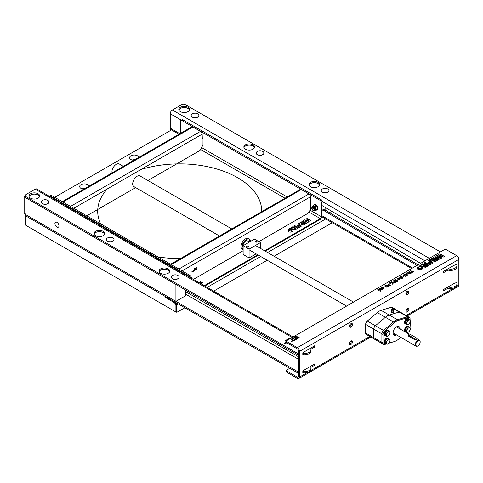 <?xml version="1.0" encoding="UTF-8"?>
<svg xmlns="http://www.w3.org/2000/svg" width="483" height="483" viewBox="0 0 483 483"><rect width="100%" height="100%" fill="white"/><g stroke="black" fill="none" stroke-linecap="round" stroke-linejoin="round"><path stroke-width="0.72" d="M88.848 186.293A4.601 2.657 0 0 0 87.52 184.651A4.601 2.657 0 0 0 82.508 184.077A4.601 2.657 0 0 0 79.671 186.529A4.601 2.657 0 0 0 81.017 188.406A4.601 2.657 0 0 0 83.855 189.173M84.863 188.593A4.601 2.657 0 0 0 82.116 188.877M138.808 157.446A4.601 2.657 0 0 0 137.48 155.81A4.601 2.657 0 0 0 132.463 155.236A4.601 2.657 0 0 0 129.625 157.687A4.601 2.657 0 0 0 130.971 159.565A4.601 2.657 0 0 0 133.809 160.332M134.817 159.752A4.601 2.657 0 0 0 132.076 160.036M176.072 311.897L175.915 305.105L174.562 302.756L165.077 297.28L165.077 296.345L25.774 215.919L25.774 225.307A2.3 1.328 180 0 1 25.104 224.372L25.104 214.983A2.3 1.328 0 0 0 25.774 215.919L25.774 214.669A2.3 1.328 0 0 1 25.104 213.727M165.077 297.28L165.886 296.816M54.73 197.33L172.395 129.396M175.915 311.988L25.774 225.307M309.011 185.176A5.367 3.097 180 0 1 312.724 182.834A5.367 3.097 180 0 1 318.062 183.612A5.367 3.097 180 0 1 319.523 185.176M310.472 186.74A5.367 3.097 180 0 1 308.903 184.548A5.367 3.097 180 0 1 312.211 181.686A5.367 3.097 180 0 1 318.062 182.357A5.367 3.097 180 0 1 319.631 184.548A5.367 3.097 180 0 1 316.317 187.41A5.367 3.097 180 0 1 310.472 186.74M243.969 147.623A5.367 3.097 180 0 1 247.682 145.28A5.367 3.097 180 0 1 253.02 146.059A5.367 3.097 180 0 1 254.481 147.623M245.43 149.187A5.367 3.097 180 0 1 243.861 146.995A5.367 3.097 180 0 1 247.169 144.133A5.367 3.097 180 0 1 253.02 144.803A5.367 3.097 180 0 1 254.589 146.995A5.367 3.097 180 0 1 251.275 149.857A5.367 3.097 180 0 1 245.43 149.187M178.927 110.07A5.367 3.097 180 0 1 182.64 107.727A5.367 3.097 180 0 1 187.978 108.506A5.367 3.097 180 0 1 189.439 110.07M180.388 111.633A5.367 3.097 180 0 1 178.819 109.442A5.367 3.097 180 0 1 182.127 106.58A5.367 3.097 180 0 1 187.978 107.256A5.367 3.097 180 0 1 189.547 109.442A5.367 3.097 180 0 1 186.233 112.31A5.367 3.097 180 0 1 180.388 111.633M447.983 268.789L448.061 268.838A6.321 3.653 0 0 0 457.009 265.511A6.321 3.653 0 0 0 456.737 264.455A8.145 4.703 0 0 0 453.754 265.553L452.046 266.441M448.061 268.838L448.061 270.088A6.321 3.653 0 0 0 457.009 266.767L457.009 265.511M440.424 251.909L185.128 104.515A2.3 1.328 180 0 0 181.88 104.515L172.395 109.991A3.067 1.769 120 0 0 170.227 113.747L170.227 128.14A3.067 1.769 120 0 0 170.861 129.547L178.994 134.244M446.926 287.548L446.654 287.735A3.067 1.769 -60 0 1 446.31 287.904M416.98 265.439L324.045 210.691L325.125 210.063L322.058 208.934M328.778 213.426L329.865 212.798L325.125 210.063M422.703 268.82L421.46 268.083M418.067 264.817L329.865 212.798M322.058 205.595L420.602 263.35M425.595 265.964L426.447 266.797M324.045 210.691L322.058 209.96M447.983 286.938L448.061 286.987A6.321 3.653 0 0 0 457.009 283.666A6.321 3.653 0 0 0 456.737 282.603A8.145 4.703 0 0 0 453.754 283.702L452.046 284.596M446.926 287.584L448.061 288.236L448.061 286.987M448.061 288.236A6.321 3.653 0 0 0 457.009 284.916L457.009 283.666M446.654 269.586L448.061 270.088M438.322 253.11L437.93 253.334M437.206 253.931L437.097 253.641L437.592 253.708M436.644 254.118L437.018 253.883M438.528 253.164L438.914 252.941M289.933 338.45L290.573 338.547L290.41 338.178L289.77 338.082L289.933 338.45M287.747 339.712L288.387 339.809L287.584 339.344L287.747 339.712M285.9 342.918L286.54 343.015L286.377 342.646L285.737 342.55L285.9 342.918M285.749 340.847L285.411 341.04L285.936 341.155L285.749 340.847M285.568 340.491L286.093 341.197M284.807 340.926L285.67 340.72M168.193 268.886A5.367 3.097 0 0 0 162.342 268.21A5.367 3.097 0 0 0 159.034 271.072A5.367 3.097 0 0 0 160.604 273.263A5.367 3.097 0 0 0 166.454 273.933A5.367 3.097 0 0 0 169.762 271.072A5.367 3.097 0 0 0 168.193 268.886M168.193 270.136A5.367 3.097 0 0 0 162.856 269.357A5.367 3.097 0 0 0 159.142 271.7A5.367 3.097 0 0 1 162.856 269.357A5.367 3.097 0 0 1 168.193 270.136A5.367 3.097 0 0 1 169.654 271.7A5.367 3.097 0 0 0 168.193 270.136M103.151 231.333A5.367 3.097 0 0 0 97.3 230.663A5.367 3.097 0 0 0 93.992 233.524A5.367 3.097 0 0 0 95.562 235.71A5.367 3.097 0 0 0 101.406 236.386A5.367 3.097 0 0 0 104.72 233.524A5.367 3.097 0 0 0 103.151 231.333M103.151 232.583A5.367 3.097 0 0 0 97.814 231.804A5.367 3.097 0 0 0 94.1 234.146A5.367 3.097 0 0 1 97.814 231.804A5.367 3.097 0 0 1 103.151 232.583A5.367 3.097 0 0 1 104.612 234.146A5.367 3.097 0 0 0 103.151 232.583M38.109 193.78A5.367 3.097 0 0 0 32.258 193.109A5.367 3.097 0 0 0 28.95 195.971A5.367 3.097 0 0 0 30.52 198.163A5.367 3.097 0 0 0 36.364 198.833A5.367 3.097 0 0 0 39.678 195.971A5.367 3.097 0 0 0 38.109 193.78M38.109 195.029A5.367 3.097 0 0 0 32.772 194.257A5.367 3.097 0 0 0 29.058 196.599A5.367 3.097 0 0 1 32.772 194.257A5.367 3.097 0 0 1 38.109 195.029A5.367 3.097 0 0 1 39.57 196.599A5.367 3.097 0 0 0 38.109 195.029M310.309 366.428L310.388 366.47A6.321 3.653 180 0 1 310.961 367.986L310.961 369.235A6.321 3.653 180 0 1 302.805 372.731L302.805 371.481A8.145 4.703 180 0 1 304.701 369.761L306.27 368.789M310.961 367.986A6.321 3.653 180 0 1 302.805 371.481M298.409 372.961A1.534 0.888 0 0 1 297.329 372.701L297.329 371.445L25.774 214.669M297.329 371.445A1.534 0.888 0 0 0 298.409 371.705M297.329 372.701L25.774 215.919A2.3 1.328 0 0 1 25.104 214.983L25.104 214.277M310.309 348.273L310.388 348.321A6.321 3.653 180 0 1 310.961 349.837A6.321 3.653 180 0 1 302.805 353.327L302.805 354.582A6.321 3.653 180 0 0 310.961 351.087L310.961 349.837M25.774 197.77A2.3 1.328 180 0 1 25.104 196.829L25.104 195.579A2.3 1.328 180 0 0 25.774 196.521L25.774 197.77L297.329 354.546A1.534 0.888 180 0 0 298.409 354.806M293.078 336.977L36.793 189.01A3.067 1.769 120 0 0 35.259 189.167L292.179 337.496M25.104 195.579A2.3 1.328 180 0 1 25.774 194.643L35.259 189.167M25.774 196.521L297.329 353.296L297.329 354.546M289.848 338.498L289.679 338.022L290.494 338.13L290.675 338.601L289.848 338.498M288.774 339.458L288.387 338.764L288.87 339.404M287.663 339.766L287.488 339.289L288.303 339.392L288.484 339.863L287.663 339.766M285.815 342.966L285.646 342.489L286.461 342.598L286.642 343.069L285.815 342.966M298.409 353.556A1.534 0.888 180 0 1 297.329 353.296M302.805 353.327A8.145 4.703 180 0 1 304.701 351.606L306.27 350.64M285.628 340.388L286.129 341.197L284.728 340.907L285.266 340.95L285.628 340.388M286.648 342.598L286.582 342.006M287.017 340.708L285.876 340.34L286.642 340.117L287.017 340.708M287.319 340.255L287.796 339.984L287.234 340.304L286.763 339.706L287.355 339.688L286.817 340.02L287.319 340.255M289.522 339.03L288.756 338.583L289.51 338.402L289.679 338.939M284.59 343.383L285.036 343.123L285.272 343.854L284.59 343.383M285.205 343.135L285.67 342.984L285.205 343.135M285.073 343.661L284.741 343.467M284.686 343.498L285.097 343.739L284.686 343.498M284.336 343.335L285.036 343.184L285.254 343.866M289.438 338.619L289.154 338.782L289.552 339.012L289.438 338.619M288.81 338.613L289.51 338.462L289.661 338.945M288.423 338.825L288.846 339.422M407.356 311.909A2.107 1.22 120 0 0 408.733 310.056A2.107 1.22 120 0 0 408.413 308.365A2.107 1.22 120 0 0 407.356 308.468A2.107 1.22 120 0 0 405.98 310.327A2.107 1.22 120 0 0 406.306 312.018A2.107 1.22 120 0 0 407.356 311.909M405.913 311.444A2.107 1.22 120 0 0 406.275 311.287A2.107 1.22 120 0 0 407.718 308.311M407.356 294.545A2.107 1.22 120 0 0 408.733 292.686A2.107 1.22 120 0 0 408.413 291.001A2.107 1.22 120 0 0 407.356 291.104A2.107 1.22 120 0 0 405.98 292.964A2.107 1.22 120 0 0 406.306 294.648A2.107 1.22 120 0 0 407.356 294.545M405.913 294.075A2.107 1.22 120 0 0 406.275 293.918A2.107 1.22 120 0 0 407.718 290.947M350.99 327.088A2.107 1.22 120 0 0 352.367 325.234A2.107 1.22 120 0 0 352.041 323.544A2.107 1.22 120 0 0 350.99 323.646A2.107 1.22 120 0 0 349.614 325.506A2.107 1.22 120 0 0 349.934 327.196A2.107 1.22 120 0 0 350.99 327.088M349.541 326.623A2.107 1.22 120 0 0 349.903 326.466A2.107 1.22 120 0 0 351.352 323.489M350.99 344.457A2.107 1.22 120 0 0 352.367 342.598A2.107 1.22 120 0 0 352.041 340.907A2.107 1.22 120 0 0 350.99 341.016A2.107 1.22 120 0 0 349.614 342.87A2.107 1.22 120 0 0 349.934 344.56A2.107 1.22 120 0 0 350.99 344.457M349.541 343.987A2.107 1.22 120 0 0 349.903 343.83A2.107 1.22 120 0 0 351.352 340.859M401.548 278.154L402.2 278.594M399.429 277.2L401.771 277.966M399.61 277.037L401.596 277.797L402.254 278.564L400.932 278.45L399.61 277.097M398.221 279.198L399.435 279.144L399.586 278.413M397.992 278.256L397.696 278.89M397.744 279.204L399.32 278.232M397.382 278.945L397.732 278.142L399.652 278.154L400.075 278.721M399.375 278.202L397.992 278.196L397.382 278.884L397.732 278.081L399.652 278.093L400.063 278.582L399.683 279.21L397.69 279.174L399.375 278.262M392.419 282.827L389.63 282.796L392.383 282.646L391.369 281.794L393.947 283.286L392.733 282.851L392.311 284.227L392.419 282.827L392.311 284.227M389.739 282.796L392.383 282.646M391.188 281.957L393.893 283.316M390.608 283.533L389.346 283.95L390.608 283.533M384.661 286.014L385.235 285.32L386.841 284.958L388.024 285.278L388.598 286.027M384.999 286.075L385.247 286.534L386.315 286.159M388.024 285.278L388.598 285.996L387.994 286.799L386.328 287.174L387.734 286.703L388.235 285.996M381.836 288.291L381.274 287.62L382.101 287.832L383.327 287.125L383.967 289.124L381.836 288.291M291.086 341.614L291.69 341.457L292.064 341.783L291.678 342.012L291.702 341.596L291.001 341.662L290.995 341.276L291.527 341.602M292.879 340.189L293.694 340.298L293.875 340.769L293.048 340.666L292.879 340.189L293.694 340.298M297.522 338.661L296.695 338.565L296.526 338.088L297.341 338.191L297.522 338.661M292.318 341.089L292.149 340.612L292.964 340.72L293.145 341.191L292.318 341.089L292.149 340.612L292.318 341.155M294.159 338.414L294.298 338.106L293.736 338.426L293.266 337.828L293.863 337.81L293.32 338.142L293.821 338.378L294.213 338.154M298.663 337.406L299.237 337.641L298.79 337.484L298.639 337.991L298.663 337.406L297.655 337.466L298.554 337.406M289.74 368.318L287.029 369.881A1.534 0.888 0 0 0 286.582 370.509L286.582 371.759A1.534 0.888 0 0 0 287.029 372.387L297.329 378.334A3.067 1.769 60 0 0 298.862 378.485L370.727 336.995M407.036 316.033L458.216 286.479A3.067 1.769 -120 0 0 458.85 285.079L458.85 259.419A3.067 1.769 -120 0 0 456.683 255.664L446.383 249.717A1.534 0.888 180 0 0 444.215 249.717L287.029 340.467A1.534 0.888 180 0 0 286.582 341.095A1.534 0.888 180 0 0 287.029 341.716L287.029 342.972A1.534 0.888 180 0 1 286.582 342.344L286.582 341.095M307.393 372.52L299.496 377.078A3.067 1.769 60 0 1 298.862 378.485M456.683 255.664L297.329 347.663A3.067 1.769 60 0 1 299.496 351.419L458.85 259.419M287.029 342.972L297.329 348.913A1.534 0.888 60 0 1 298.409 350.791L298.409 376.456A1.534 0.888 60 0 1 298.096 377.157A1.534 0.888 60 0 1 297.329 377.078L298.409 376.456M286.582 370.509A1.534 0.888 0 0 0 287.029 371.137L297.329 377.078M310.883 367.412L314.675 365.22L314.675 363.904L306.27 368.849M314.675 365.22L313.588 364.532M310.364 366.458L313.588 364.593M310.883 349.257L314.675 347.072L313.588 346.383M310.364 348.303L313.588 346.444M314.675 347.072L314.675 345.756L306.27 350.7M452.076 284.608L443.672 289.426L443.672 290.742L448.037 288.224M443.672 289.492L446.95 287.596M448.037 270.075L443.672 272.593L443.672 271.277L452.076 266.459M446.95 269.448L443.672 271.337M299.496 377.078L299.496 351.419M297.329 347.663L287.029 341.716M296.725 336.12L296.133 336.464M296.013 336.524L296.248 337.261L295.258 336.705L296.013 336.524L295.373 336.899M293.048 338.245L292.469 338.577M292.149 338.764L291.792 338.969M440.979 254.42L439.88 253.786L438.431 254.619L439.343 256.334L440.979 254.42M440.351 255.308L439.88 255.036L439.88 253.786M439.138 257.204L439.343 257.59L440.472 256.413M439.343 257.022L439.343 257.59L439.965 256.986L439.965 256.407M423.005 268.313L422.553 266.411L421.695 265.837L420.053 266.791L421.152 267.22L421.46 267.872L420.898 268.687L418.972 268.482L418.67 267.763L417.342 269.013L421.78 269.592L423.132 267.685L422.553 266.411M419.805 270.148L418.67 269.013L417.946 269.635M418.308 269.309L418.308 268.059M421.46 267.872L421.46 269.122L420.747 270.015M418.972 269.731L418.972 268.482M422.553 267.667L421.695 267.087L421.248 267.328M421.695 267.087L421.695 265.837M421.695 265.994L422.233 266.139M423.205 265.65L423.567 265.481M422.184 264.913L423.826 264.104L422.77 263.664L421.2 264.569L422.184 264.913M422.77 264.612L422.77 263.664M425.275 263.47L425.275 262.221L423.893 263.012L424.623 263.748L426.163 263.108L425.275 262.221M425.614 267.208L426.386 266.761L426.386 265.505L425.112 264.231L426.664 263.609L428.608 265.553L426.175 266.954L423.392 266.755L423.205 265.276L423.199 266.525M427.811 266.006L426.664 264.865L426.664 263.609M423.567 264.907L424.551 264.467L424.551 265.722L423.567 266.157L423.567 264.907L423.205 265.276M425.547 267.226L425.547 265.994L424.805 265.964L425.3 265.215L424.551 264.467M425.547 267.244L424.805 267.214L424.962 265.409M418.628 267.226L417.125 268.645M420.928 265.62L418.338 266.127L416.992 268.023L417.161 268.729L420.928 265.62M418.308 268.753L418.827 268.313M432.14 258.93L432.14 260.18L433.885 259.172L433.885 257.922L430.039 259.468L432.363 260.566L433.867 259.842L433.293 259.546L434.356 258.924L434.591 259.468L435.968 258.707L435.129 256.527L433.637 257.391L433.885 257.922M435.575 258.93L435.129 256.527M435.129 257.777L433.885 258.496M435.859 260.023L435.968 259.449M434.416 260.313L434.863 260.572M434.591 260.717L434.591 260.216M433.293 260.126L433.293 259.546M432.14 260.18L431.53 259.854L431.53 258.604M431.53 259.854L431.228 260.029M441.088 258.345L440.472 257.065L439.584 258.049L439.584 256.865M439.584 256.793L438.781 257.511L440.52 258.671L441.559 258.073L440.472 255.815L439.584 256.793M439.645 258.085L439.645 256.902M440.472 257.065L440.472 255.815M443.346 257.041L441.22 255.815L440.913 256.419M440.913 255.881L440.913 255.169L440.568 255.682L443.134 257.161L444.432 256.413L441.22 254.559L440.913 255.169M441.22 255.815L441.22 254.559M439.107 257.735L439.107 257.234M439.107 256.539L437.26 255.296L435.811 256.135L436.668 258.284L438.099 257.33L437.93 256.95L438.292 257.191L439.107 256.539M437.93 257.004L437.26 256.551L437.26 255.296M437.93 257.451L437.93 256.95M438.624 259.763L438.335 259.117L437.61 259.649L437.61 258.399L436.904 258.87L437.52 260.403L439.065 259.51L438.335 257.868L437.61 258.399M438.335 259.117L438.335 257.868M436.39 261.055L436.203 260.56L434.863 261.327L434.863 260.355M435.859 259.516L434.863 260.071L435.026 260.44L434.597 260.216L433.16 260.941L435.05 261.828L436.783 260.832L436.203 259.311L435.859 260.766M433.963 261.321L433.963 260.542M436.203 260.56L436.203 259.311M433.124 262.939L431.766 261.587L430.244 262.239L430.908 262.897L430.033 263.404L429.321 263.35L429.677 262.468L427.521 263.307L427.914 264.147L430.697 264.346L433.124 262.939M432.333 263.398L431.766 262.837L431.766 261.587M429.339 263.851L428.264 264.267L428.264 263.018M427.721 263.917L427.721 263.217M428.801 264.062L428.801 262.812M430.033 264.654L429.321 264.599L429.321 263.35M430.136 264.599L430.908 264.153L430.908 262.897M430.607 262.595L431.247 262.317L431.247 261.81M431.247 261.068L429.792 259.606L428.415 260.403L429.484 261.472L427.968 262.414L431.247 261.068M430.377 261.442L429.792 260.862L429.792 259.606M429.278 262.969L429.278 262.625M428.801 263.338L429.224 263.169M429.792 260.862L429.206 261.2M429.278 262.843L428.801 263.12M429.321 264.599L429.447 264.068M431.766 262.837L430.908 263.211M434.863 261.327L435.026 261.689L433.963 261.798M437.61 259.649L436.904 260.126M436.982 259.341L438.099 258.586M437.26 256.551L436.215 257.149M423.567 266.157L422.969 266.441M426.664 264.865L425.595 265.282M424.551 264.925L425.028 264.823M439.88 255.036L438.938 255.579M429.484 261.816L429.484 261.472M426.386 265.505L425.547 265.994M406.758 274.398L406.728 275.98L405.056 276.361L406.469 275.823L406.535 274.537L404.211 274.61L403.975 275.66L405.104 275.316L404.011 275.944L403.963 274.441L405.569 274.078L406.758 274.398M402.14 277.351L400.371 276.596L400.926 276.65L401.337 275.998L403.305 275.998L403.287 277.127L402.14 277.351M394.647 280.629L394.689 279.802L396.036 279.675L394.949 279.953L394.883 280.496L397.418 280.659L397.382 281.378L396.259 281.523L397.195 280.804L394.647 280.629M393.253 280.701L396.066 282.06L394.937 282.67L393.784 282.579L393.645 281.903L394.448 281.39L393.253 280.701M380.278 289.685L379.813 288.387L382.035 288.671L382.53 289.951L380.278 289.685M298.246 338.245L297.105 337.871L297.866 337.647L298.246 338.245M296.351 336.621L296.182 336.144L296.997 336.253L297.178 336.723L296.351 336.621M293.09 338.263L293.41 338.897L292.511 338.601L293.09 338.263M291.714 341.258L292.173 341.107L291.714 341.258M293.718 339.99L294.165 339.73L294.407 340.461L293.718 339.99M295.759 339.537L296.296 339.344L295.711 339.676L295.24 338.831L295.759 339.537M296.785 339.09L295.644 338.716L296.405 338.492L296.785 339.09M294.896 339.362L295.216 339.996L294.31 339.7L294.896 339.362M291.804 338.704L293.012 339.102L292.287 339.247L291.804 338.704M294.165 337.889L293.996 337.412L294.811 337.514L294.992 337.985L294.165 337.889M295.415 337.599L295.952 337.4L295.367 337.738L294.896 336.886L295.415 337.599M378.292 290.826L377.827 289.534L380.049 289.818L380.544 291.098L378.292 290.826M386.328 287.174L387.734 286.642L387.807 285.35L385.476 285.423L385.247 286.473L386.37 286.129L385.277 286.763L385.235 285.26L386.841 284.892L388.024 285.212M387.795 283.853L390.113 285.193L390.94 285.024L389.582 285.803L389.316 285.652L389.878 285.326L387.795 283.853M407.7 274.139L405.931 273.384L406.487 273.438L406.897 272.786L408.866 272.786L408.841 273.921L407.7 274.139M291.78 339.205L291.865 339.579L291.134 339.579L291.78 339.205M410.538 270.728L413.84 271.802L411.202 271.138L412.343 272.666L409.693 272.026L410.828 273.541L408.944 271.645L411.727 272.315L410.538 270.728M425.595 264.72L425.595 264.032M426.646 264.871L426.646 263.615M394.647 280.689L394.689 279.862L396.036 279.735M396.271 281.523L397.195 280.865M394.949 280.013L394.883 280.563L397.418 280.726L397.382 281.438M378.086 289.752L377.978 290.325L378.527 290.76L380.272 291.014L380.495 290.657M377.507 290.017L377.827 289.595L380.049 289.878L380.544 291.164M378.527 290.694L380.272 290.953L379.819 289.951L378.086 289.691L377.978 290.265L378.527 290.694M410.568 270.77L413.768 271.838M408.986 271.694L411.667 272.303M409.777 272.104L411.027 273.426M411.262 271.223L412.313 272.684M380.513 289.552L382.258 289.806L381.805 288.804L380.073 288.544L379.964 289.118L380.513 289.552M383.49 288.629L383.134 287.536L382.367 287.983L383.49 288.629M394.255 281.867L394.019 282.507L395.517 282.072M393.307 280.732L396.012 282.09M393.784 282.64L393.645 281.963L394.394 281.42M394.019 282.44L395.571 282.042L394.708 281.547L394.019 282.44M407.121 272.992L407.103 273.855L408.612 273.849L408.63 272.98M405.986 273.414L406.487 273.505L406.897 272.853L408.866 272.847L409.258 273.372M399.743 278.703L399.586 278.347L398.155 279.174L399.743 278.703M297.347 337.786L297.745 338.022L297.347 337.786M297.842 338.076L298.15 338.251L297.842 338.076M297.727 338.323L297.226 338.088M297.105 337.937L297.866 337.714L298.246 338.305M401.56 276.137L401.542 277.007L403.051 276.994L403.07 276.131L401.56 276.137M407.121 272.925L407.103 273.795L408.612 273.789L408.63 272.919L407.121 272.925M403.396 275.201L403.963 274.507L405.569 274.145L406.758 274.459L407.326 275.213M403.728 275.262L403.975 275.721L405.05 275.346M405.062 276.361L406.469 275.89L406.964 275.177M292.372 339.259L292.825 339.157L292.372 339.259M292.287 339.308L291.768 339.096L292.058 338.613L292.958 339.132M387.614 284.022L390.113 285.254L390.886 285.055M389.37 285.682L389.823 285.356M401.56 276.198L401.542 277.067L403.051 277.061L403.07 276.191M400.425 276.626L400.926 276.711L401.337 276.059L403.305 276.059L403.697 276.578M294.25 337.834L294.89 337.931L294.727 337.563L294.087 337.466L294.25 337.834M380.073 288.605L379.964 289.184L380.513 289.613L382.258 289.866L382.476 289.51M379.493 288.87L379.813 288.448L382.035 288.731L382.53 290.017M176.73 312.145L176.73 304.948A2.3 1.328 60 0 0 175.1 302.135L166.158 296.973L166.158 297.908L175.1 303.07A1.147 0.664 60 0 1 175.915 304.477L175.915 311.68L176.808 312.32L184.856 307.768M213.673 291.128L267.184 260.234M274.084 256.256L332.201 222.699M166.158 296.973A1.534 0.888 180 0 1 166.158 295.717M201.858 282.356L202.383 282.718L201.471 282.579L202.407 282.706M322.058 216.13L322.058 201.163L321.72 202.516L321.72 216.601A1.147 0.664 180 0 0 322.058 216.13L320.126 219.469A1.147 0.664 -120 0 0 320.362 218.944A1.914 1.105 120 0 0 321.72 216.601L321.449 216.752A1.534 0.888 -60 0 1 320.362 218.63L308.945 212.043M189.469 277.157L189.469 276.499L191.093 278.093M322.058 201.163L321.72 200.143A1.914 1.105 60 0 0 321.177 199.702L182.96 119.905L181.88 120.527L320.09 200.324L321.177 199.702M310.032 210.165L321.449 216.752L321.449 202.673A1.914 1.105 -120 0 0 320.09 200.324M202.178 146.204L202.136 138.355M310.587 208.795L310.539 200.946M181.88 120.527A1.914 1.105 -120 0 0 180.92 120.436A1.914 1.105 -120 0 0 180.521 121.311L180.521 133.362M180.92 120.436L182.417 119.718A1.914 1.105 60 0 1 182.96 119.905M49.864 196.098L50.836 195.537A1.914 1.105 60 0 1 51.796 195.633L190.006 275.431A1.914 1.105 60 0 1 191.365 277.779L191.365 278.25M51.796 195.633L50.709 196.255L188.925 276.059L190.006 275.431M50.709 196.255A1.914 1.105 -120 0 0 50.166 196.074L50.166 196.732M189.469 276.499A1.914 1.105 -120 0 0 188.925 276.059M264.913 250.961L320.362 218.63L264.642 250.804M204.231 285.682L257.747 254.789M200.475 281.722L200.97 281.782M198.247 151.511L189.952 156.232L198.247 151.511M122.362 195.319L114.073 200.047L122.362 195.319M160.253 173.385L152.012 178.136L160.253 173.385M306.651 214.096L298.355 218.823L306.651 214.096M230.765 257.904L222.476 262.631L230.765 257.904M268.657 235.97L260.415 240.727L268.657 235.97M199.304 282.7L199.757 282.833L199.304 282.7M200.034 282.374L199.582 282.235L200.034 282.374M298.289 225.833L296.773 226.406L297.099 227.119L299.418 227.288L301.44 226.116L300.311 224.987L298.289 225.833M299.877 224.553L298.663 223.339L297.516 224.003L298.403 224.891L297.142 225.676L299.877 224.553M302.056 223.532L301.579 223.285L302.467 222.772L302.666 223.218L303.813 222.585L303.113 220.767L301.869 221.492L302.074 221.932L298.868 223.218L300.806 224.136L302.056 223.532M302.889 223.726L303.028 224.034L301.47 224.45L303.046 225.187L304.489 224.354L304.006 223.092L302.889 223.726M307.985 219.01L307.067 218.485L305.866 219.179L306.62 220.61L307.985 219.01M306.826 220.991L306.156 221.594L307.605 222.554L308.468 222.059L307.562 220.176L306.826 220.991M305.588 221.443L305.449 221.123L306.427 220.785L304.888 219.747L303.68 220.441L304.399 222.234L305.467 221.166M304.592 222.723L305.105 224.003L306.391 223.255L305.787 221.884L304.592 222.723M201.52 283.062L201.23 282.7L201.852 282.869L201.52 283.062M307.647 220.067L309.778 221.299L310.865 220.677L308.19 219.131L307.647 220.067M288.242 230.808L291.279 228.344C289.317 228.145 288.273 229.008 288.14 230.94L288.242 230.808M295.638 226.255L294.896 225.513L293.749 226.177L294.358 226.787L295.638 226.255L294.896 225.543L293.767 226.195M292.813 226.72L291.503 227.475L292.324 227.759L293.694 227.082L292.813 226.72M295.167 227.022L292.976 227.988L293.332 229.292L295.65 229.461L297.673 228.29L296.061 226.672L295.167 227.022M291.871 228.55L290.549 229.322L291.466 229.679C291.756 230.928 291.152 231.279 289.643 230.729L289.395 230.131L288.454 231.417C290.174 233.398 294.684 230.796 292.632 229.008L291.871 228.55M200.789 282.953L201.393 283.304L200.789 282.953M200.373 281.951L200.505 282.398L199.92 282.06L200.373 281.951M200.638 283.569L200.348 283.213L200.97 283.382L200.638 283.569M299.858 224.559L298.663 223.369L297.534 224.021M298.385 224.903L297.142 225.706M308.456 222.065L307.562 220.206L306.826 221.027M306.844 221.063L306.156 221.625M293.115 230.083L291.913 228.556L290.549 229.353M291.466 229.715C291.756 230.959 291.152 231.309 289.643 230.765L289.395 230.168L288.285 231.206M298.862 226.533L299.593 226.11L299.104 225.621L298.379 226.044L298.271 226.485L298.862 226.533M301.422 226.129L300.311 225.018L296.773 226.436M306.409 220.797L304.888 219.777L303.692 220.465M306.385 223.261L305.787 221.914L304.592 222.754M295.825 228.284L295.336 227.801L294.509 228.664L295.825 228.284M297.655 228.302L296.061 226.708L292.976 228.018M293.157 228.085L293 228.604M304.483 224.36L304.006 223.122L302.889 223.756M303.01 224.021L301.47 224.48M302.026 223.544L301.609 223.297M303.801 222.591L303.113 220.803L301.875 221.516M302.062 221.939L298.899 223.237M293.658 227.101L292.813 226.75L291.533 227.487M310.835 220.689L308.19 219.161L307.647 220.097M307.973 219.034L307.067 218.515L305.878 219.204M291.237 228.368L289.118 228.803L288.001 230.367M196.11 269.013L196.273 269.442L196.104 269.707L195.917 269.333M194.8 268.675L195.066 268.276L194.842 268.681M196.635 267.353L196.635 268.047L196.635 267.353M192.476 271.784L192.385 271.241L192.476 271.784M196.388 267.667L196.062 268.379L196.388 267.667M195.204 268.476L195.422 268.089L195.204 268.476M193.079 270.824L193.079 271.518L193.079 270.824M194.154 270.371L193.828 271.09L194.154 270.371M194.999 270.329L194.643 270.601L194.945 269.743L194.999 270.329M195.724 269.297L195.724 269.991L195.724 269.297M194.534 269.176L194.444 268.633L194.534 269.176M196.78 268.705L196.412 269.58L196.78 268.705M243.124 249.717A6.321 3.653 -60 0 1 241.277 244.984A6.321 3.653 -60 0 1 245.563 238.819A6.321 3.653 -60 0 1 249.403 239.115M194.13 268.82L194.015 269.544L194.13 268.82M195.995 269.665L196.164 269.043L195.995 269.665M195.114 270.172L195.283 269.55L195.114 270.172M194.498 270.395L194.287 270.788L194.498 270.395M193.52 270.571L193.52 271.265L193.52 270.571M195.85 268.198L195.639 268.59L195.85 268.198M192.035 272.038L191.944 271.494L192.035 272.038M310.744 208.155L310.539 209.284L308.371 213.039L258.846 241.633M243.124 250.707L193.393 279.422M310.714 201.049L310.539 196.768L182.151 270.891M179.428 269.321A2.3 1.328 -120 0 0 178.964 268.977L308.915 193.949A2.3 1.328 60 0 1 310.539 196.768M171.374 264.672L178.964 269.055M308.915 193.949L301.326 189.571L171.374 264.593A2.3 1.328 -120 0 0 170.91 264.406M170.638 264.243L300.178 189.457A2.3 1.328 60 0 1 301.326 189.571M193.52 271.198L193.52 270.637L193.52 271.198M62.971 202.087L70.56 206.392L200.511 131.364L192.922 126.981L62.971 202.009A2.3 1.328 -120 0 0 62.506 201.816M70.56 206.464L70.56 206.392A2.3 1.328 -120 0 1 71.025 206.736M62.229 201.659L191.769 126.866A2.3 1.328 60 0 1 192.922 126.981M200.511 131.364A2.3 1.328 60 0 1 202.136 134.177L202.311 138.458M141 176.53A6.321 3.653 120 0 0 137.16 176.229A6.321 3.653 120 0 0 132.849 182.508A6.321 3.653 120 0 0 134.866 187.15M202.341 145.57L202.136 146.699L199.968 150.454L147.901 180.515M135.638 187.597L86.753 215.816M313.044 207.895A1.268 0.731 60 0 1 313.944 209.447A1.268 0.731 60 0 1 313.044 209.966A1.268 0.731 60 0 1 312.151 208.415A1.268 0.731 60 0 1 313.044 207.895M313.292 207.316A1.805 1.044 -120 0 0 312.386 207.225A1.805 1.044 -120 0 0 312.109 208.674A1.805 1.044 -120 0 0 313.292 210.268A1.805 1.044 -120 0 0 314.192 210.359A1.805 1.044 -120 0 0 314.469 208.91A1.805 1.044 -120 0 0 313.292 207.316M312.537 207.165A1.805 1.044 -120 0 0 312.29 207.938M313.527 210.081A1.805 1.044 -120 0 0 313.57 210.105A1.805 1.044 -120 0 0 314.324 210.256M313.57 210.666A2.493 1.437 -120 0 0 314.813 210.787L315.363 210.467A2.493 1.437 -120 0 0 315.749 208.475A2.493 1.437 -120 0 0 314.119 206.277A2.493 1.437 -120 0 0 312.875 206.156L312.32 206.476C311.348 208.227 311.698 209.634 313.37 210.685L314.813 210.787A2.493 1.437 -120 0 0 315.194 208.795A2.493 1.437 -120 0 0 313.57 206.597A2.493 1.437 -120 0 0 312.32 206.476M312.362 207.442A2.493 1.437 -120 0 0 312.416 207.835M313.684 210.033A2.493 1.437 -120 0 0 313.992 210.268L313.666 210.039M314.934 210.721L316.727 210.014L317.742 208.571L316.311 209.399L315.296 210.842M314.487 208.958L313.932 209.278M315.882 209.35L316.184 209.544M315.296 206.772L316.727 205.951L314.693 204.774L313.262 205.601L315.296 206.772L316.311 209.399M316.727 205.951L317.742 208.571M256.811 242.025A0.96 0.555 0 0 0 257.095 241.633A0.96 0.555 0 0 0 256.503 241.12A0.96 0.555 0 0 0 255.459 241.24A0.96 0.555 0 0 0 255.175 241.633A0.96 0.555 0 0 0 255.767 242.146A0.96 0.555 0 0 0 256.811 242.025M248.141 247.03A0.96 0.555 0 0 0 248.419 246.638A0.96 0.555 0 0 0 247.827 246.131A0.96 0.555 0 0 0 246.783 246.252A0.96 0.555 0 0 0 246.505 246.638A0.96 0.555 0 0 0 247.097 247.151A0.96 0.555 0 0 0 248.141 247.03M260.47 242.575L254.511 239.127L243.124 245.702L243.124 254.463L249.089 257.904L249.089 249.143L260.47 242.575L260.47 248.395M256.117 253.847L249.089 257.904M249.089 249.143L243.124 245.702M249.886 241.796A5.023 2.898 120 0 0 248.89 240.099A5.023 2.898 120 0 0 244.857 241.627A5.023 2.898 120 0 0 242.846 246.904A5.023 2.898 120 0 0 243.124 247.972M250.683 241.337A6.134 3.538 120 0 0 249.445 239.139A6.134 3.538 120 0 0 244.519 241.005A6.134 3.538 120 0 0 242.068 247.453A6.134 3.538 120 0 0 243.124 249.639L241.729 248.848M123.376 166.357L119.361 164.033A6.134 3.538 120 0 0 114.435 165.898A6.134 3.538 120 0 0 111.978 172.346A6.134 3.538 120 0 0 112.062 172.89M316.606 210.087A3.067 1.769 -120 0 0 317.868 207.503A3.067 1.769 -120 0 0 315.822 204.774A3.067 1.769 -120 0 0 313.829 205.275M185.092 130.724A3.067 1.769 -120 0 0 184.681 130.863L184.246 131.11A3.067 1.769 -120 0 0 183.926 131.4M184.657 130.978A3.067 1.769 -120 0 0 184.246 131.11M319.535 185.134A5.367 3.097 0 0 0 318.062 183.534A5.367 3.097 0 0 0 312.694 182.761A5.367 3.097 0 0 0 308.999 185.134M315.194 187.597A5.367 3.097 0 0 0 313.34 187.597M254.493 147.581A5.367 3.097 0 0 0 253.02 145.981A5.367 3.097 0 0 0 247.652 145.208A5.367 3.097 0 0 0 243.957 147.581M250.152 150.05A5.367 3.097 0 0 0 248.298 150.05M189.451 110.033A5.367 3.097 0 0 0 187.978 108.427A5.367 3.097 0 0 0 182.61 107.655A5.367 3.097 0 0 0 178.915 110.033M185.11 112.497A5.367 3.097 0 0 0 183.25 112.497M325.784 207.473L325.784 210.443M329.509 212.592L332.05 211.131M56.94 222.337A2.874 1.66 -120 0 0 55.503 222.192A2.874 1.66 -120 0 0 55.062 224.498A2.874 1.66 -120 0 0 56.94 227.028A2.874 1.66 -120 0 0 58.377 227.173A2.874 1.66 -120 0 0 58.817 224.867A2.874 1.66 -120 0 0 56.94 222.337M164.775 274.163A5.367 3.097 0 0 0 164.021 274.163M99.733 236.61A5.367 3.097 0 0 0 98.979 236.61M34.691 199.062A5.367 3.097 0 0 0 33.937 199.062M185.4 289.927L185.4 295.874L175.915 301.35L24.15 213.727L24.15 196.829L25.104 196.279M24.15 196.829L175.915 284.451L175.915 301.35M377.235 312.592L367.291 321.056L383.55 330.444L393.494 321.98L385.362 317.283A11.882 6.859 -60 0 1 389.244 315.043L399.187 312.024A3.067 1.769 -60 0 1 400.22 312.096A3.067 1.769 120 0 0 399.187 312.024L389.244 315.043L397.37 319.74L407.314 316.721A3.067 1.769 120 0 1 408.346 316.788A3.067 1.769 120 0 0 407.314 316.721L397.37 319.74A11.882 6.859 120 0 0 393.494 321.98L383.55 330.444A3.067 1.769 120 0 0 381.884 333.844L365.625 324.455L365.625 333.01A3.067 1.769 -60 0 0 366.259 334.417L374.385 339.108A3.067 1.769 -60 0 1 373.751 337.708L373.751 329.146A3.067 1.769 -60 0 1 375.418 325.747L385.362 317.283L377.235 312.592A11.882 6.859 -60 0 1 379.173 311.209A11.882 6.859 -60 0 1 381.111 310.352L389.244 315.043A11.882 6.859 120 0 0 387.306 315.9A11.882 6.859 120 0 0 385.362 317.283L375.418 325.747A3.067 1.769 120 0 0 373.751 329.146L373.751 337.708A3.067 1.769 120 0 0 374.385 339.108A3.067 1.769 120 0 0 375.418 339.181M408.401 317.349L391.055 307.333A3.067 1.769 -60 0 1 392.087 307.405L409.433 317.416A3.067 1.769 120 0 0 408.401 317.349L398.457 320.362A11.882 6.859 120 0 0 394.581 322.602L384.637 331.066A3.067 1.769 120 0 0 382.965 334.465L382.965 343.027A3.067 1.769 120 0 0 383.605 344.427A3.067 1.769 120 0 0 384.637 344.5L386.43 343.956M392.896 312.078A1.159 0.495 10.4 0 0 392.57 311.946M391.967 311.837A1.159 0.495 10.4 0 0 391.085 312.054A1.159 0.495 10.4 0 0 391.387 312.604A1.159 0.495 10.4 0 0 392.631 312.893M391.055 307.333L381.111 310.352M365.625 324.455A3.067 1.769 -60 0 1 367.291 321.056M400.039 328.971A4.981 2.874 120 0 0 399.006 326.611A4.981 2.874 120 0 0 396.519 326.852A4.981 2.874 120 0 0 393.265 331.247A4.981 2.874 120 0 0 394.025 335.238A4.981 2.874 120 0 0 396.519 334.991A4.981 2.874 120 0 0 396.591 334.948M393.542 334.822A4.981 2.874 120 0 0 395.432 334.363A4.981 2.874 120 0 0 395.505 334.321M389.069 343.153L394.581 341.481A11.882 6.859 120 0 0 396.519 340.624A11.882 6.859 120 0 0 398.457 339.241L400.709 337.327M365.625 333.01L381.884 342.399L381.884 333.844L381.884 342.399A3.067 1.769 120 0 0 382.518 343.805L383.605 344.427M410.284 320.875L409.409 319.511L408.552 320.187A2.493 1.437 -60 0 1 410.079 320.326L410.067 318.822A3.067 1.769 120 0 0 409.433 317.416M410.001 328.042A3.067 1.769 120 0 0 410.067 327.377L410.429 320.96M398.958 328.349A4.981 2.874 120 0 0 398.409 326.399M406.288 332.582L406.728 332.201M382.965 343.027L381.884 342.399A3.067 1.769 120 0 0 382.518 343.805L374.385 339.108M384.637 331.066L383.55 330.444A3.067 1.769 120 0 0 381.884 333.844L382.965 334.465M398.457 320.362L397.37 319.74A11.882 6.859 120 0 0 393.494 321.98L394.581 322.602M393.035 332.334A3.49 2.017 120 0 0 393.965 333.433M397.418 327.456A3.49 2.017 120 0 0 396 327.196M393.355 308.854A0.815 0.35 10.4 0 0 392.22 308.691A0.815 0.35 10.4 0 0 392.232 309.192A0.815 0.35 10.4 0 0 393.373 309.355A0.815 0.35 10.4 0 0 393.355 308.854A0.881 0.38 -169.6 0 1 393.645 309.12A0.881 0.38 -169.6 0 1 393.416 309.422A0.881 0.38 -169.6 0 1 392.329 309.319A0.881 0.38 -169.6 0 1 391.967 308.812A0.881 0.38 -169.6 0 1 392.166 308.697A0.881 0.38 -169.6 0 1 392.341 308.661M393.645 309.12L393.874 309.7A1.226 0.525 -169.6 0 1 393.893 309.79A1.226 0.525 -169.6 0 1 393.548 310.116A1.226 0.525 -169.6 0 1 391.846 309.875A1.226 0.525 -169.6 0 1 391.496 309.349A1.226 0.525 -169.6 0 1 391.544 309.271L391.967 308.812M391.834 310.678A1.014 0.435 -169.6 0 1 391.562 310.436A1.014 0.435 -169.6 0 1 391.538 310.261L391.133 310.943A1.34 0.574 -169.6 0 0 391.447 311.62A1.34 0.574 -169.6 0 0 393.011 311.946A1.34 0.574 -169.6 0 0 393.663 311.408L393.53 310.629A1.014 0.435 -169.6 0 1 393.446 310.78A1.014 0.435 -169.6 0 1 393.247 310.877A1.014 0.435 -169.6 0 1 391.834 310.678M393.132 312.912L393.681 312.64L393.832 311.831L392.764 312.157L392.619 312.966L393.132 312.912M408.552 324.256L410.079 322.36A2.493 1.437 120 0 1 408.552 324.256A2.493 1.437 -60 0 1 407.024 324.123A2.493 1.437 -60 0 1 407.024 322.089A2.493 1.437 -60 0 1 408.552 320.187L407.374 320.688L406.36 323.308L407.374 324.751L408.552 324.256M410.079 320.326A2.493 1.437 -60 0 1 410.079 322.36M407.374 324.751L406.257 324.111L405.243 322.662L406.36 323.308M405.243 322.662L406.257 320.042L407.374 320.688M406.257 320.042L408.292 318.865L409.409 319.511M406.372 319.975A2.493 1.437 -60 0 1 407.115 319.36A2.493 1.437 -60 0 1 407.851 319.118M408.521 319.329A2.493 1.437 120 0 0 407.278 319.456M405.865 323.55A2.493 1.437 -60 0 1 405.412 322.904M405.352 322.378A2.493 1.437 -60 0 1 406.209 320.169M406.372 324.171A3.067 1.769 -60 0 1 405.581 324.051A3.067 1.769 -60 0 1 405.11 321.593A3.067 1.769 -60 0 1 407.115 318.889A3.067 1.769 -60 0 1 408.648 318.738A3.067 1.769 -60 0 1 409.149 319.36M405.581 324.051L405.146 323.797A3.067 1.769 -60 0 1 404.676 321.34A3.067 1.769 -60 0 1 406.68 318.641A3.067 1.769 -60 0 1 408.213 318.49L408.648 318.738M406.372 331.996A3.067 1.769 -60 0 1 405.581 331.875A3.067 1.769 -60 0 1 405.11 329.418A3.067 1.769 -60 0 1 407.115 326.713A3.067 1.769 -60 0 1 408.648 326.562A3.067 1.769 -60 0 1 409.149 327.184M405.581 331.875L405.146 331.622A3.067 1.769 -60 0 1 404.676 329.165A3.067 1.769 -60 0 1 406.68 326.466A3.067 1.769 -60 0 1 408.213 326.309L408.648 326.562M386.05 335.908A3.067 1.769 -60 0 1 385.253 335.782A3.067 1.769 -60 0 1 384.788 333.324A3.067 1.769 -60 0 1 386.786 330.626A3.067 1.769 -60 0 1 388.32 330.475A3.067 1.769 -60 0 1 388.827 331.096M385.253 335.782L384.824 335.534A3.067 1.769 -60 0 1 384.353 333.077A3.067 1.769 -60 0 1 386.358 330.372A3.067 1.769 -60 0 1 387.885 330.221L388.32 330.475M386.05 343.733A3.067 1.769 -60 0 1 385.253 343.606A3.067 1.769 -60 0 1 384.788 341.149A3.067 1.769 -60 0 1 386.786 338.45A3.067 1.769 -60 0 1 388.32 338.299A3.067 1.769 -60 0 1 388.827 338.921M385.253 343.606L384.824 343.359A3.067 1.769 -60 0 1 384.353 340.901A3.067 1.769 -60 0 1 386.358 338.197A3.067 1.769 -60 0 1 387.885 338.046L388.32 338.299M408.552 332.081L410.079 330.185L410.429 328.784L410.079 328.15A2.493 1.437 -60 0 1 410.079 330.185A2.493 1.437 120 0 1 408.552 332.081A2.493 1.437 -60 0 1 407.024 331.942A2.493 1.437 -60 0 1 407.024 329.913A2.493 1.437 -60 0 1 408.552 328.011L407.374 328.506L406.36 331.133L407.374 332.576L408.552 332.081M408.552 328.011A2.493 1.437 -60 0 1 410.079 328.15L409.409 327.335L408.552 328.011M407.374 332.576L406.257 331.93L405.243 330.487L406.36 331.133M405.243 330.487L406.257 327.866L407.374 328.506M406.257 327.866L408.292 326.689L409.409 327.335M389.751 332.062L389.087 331.247L388.223 331.924A2.493 1.437 -60 0 1 389.751 332.062A2.493 1.437 -60 0 1 389.751 334.097L390.101 332.69L389.751 332.062M386.702 333.819A2.493 1.437 -60 0 1 388.223 331.924L387.052 332.419L386.032 335.039L386.702 335.854A2.493 1.437 -60 0 1 386.702 333.819M389.087 335.317L388.223 335.993A2.493 1.437 -60 0 1 386.702 335.854L387.052 336.488L388.223 335.993A2.493 1.437 120 0 0 389.751 334.097L389.038 335.287M387.052 336.488L385.935 335.842L384.915 334.399L386.032 335.039M384.915 334.399L385.935 331.779L387.052 332.419M385.935 331.779L387.97 330.601L389.087 331.247M386.05 331.706A2.493 1.437 -60 0 1 386.786 331.096A2.493 1.437 -60 0 1 387.529 330.855M388.199 331.066A2.493 1.437 120 0 0 386.949 331.187M385.543 335.287A2.493 1.437 -60 0 1 385.09 334.641M385.029 334.115A2.493 1.437 -60 0 1 385.881 331.906M387.052 340.243L386.702 341.644A2.493 1.437 -60 0 1 388.223 339.748L387.052 340.243L385.935 339.597L387.97 338.426L389.087 339.072L388.223 339.748A2.493 1.437 -60 0 1 389.751 339.881A2.493 1.437 -60 0 1 389.751 341.916L390.101 340.515L389.087 339.072M386.702 343.679A2.493 1.437 -60 0 1 386.702 341.644L386.032 342.864L387.052 344.313L388.223 343.818A2.493 1.437 -60 0 1 386.702 343.679M389.087 343.135L388.223 343.818A2.493 1.437 120 0 0 389.751 341.916L389.038 343.111M387.052 344.313L385.935 343.667L384.915 342.218L386.032 342.864M384.915 342.218L385.935 339.597M386.05 339.531A2.493 1.437 -60 0 1 386.786 338.921A2.493 1.437 -60 0 1 387.529 338.68M388.199 338.891A2.493 1.437 120 0 0 386.949 339.012M385.543 343.111A2.493 1.437 -60 0 1 385.09 342.465M385.029 341.934A2.493 1.437 -60 0 1 385.881 339.73M417.723 345.985L417.994 345.828A3.067 1.769 120 0 0 420.162 342.073A3.067 1.769 120 0 0 417.994 340.817A3.067 1.769 120 0 0 415.827 344.572A3.067 1.769 120 0 0 417.994 345.828L417.723 345.985A3.447 1.992 -60 0 1 416.002 346.154A3.447 1.992 -60 0 1 415.471 343.389A3.447 1.992 -60 0 1 417.723 340.352A3.447 1.992 -60 0 1 419.449 340.177A3.447 1.992 -60 0 1 420.162 341.759A3.447 1.992 -60 0 1 420.162 341.922M416.569 338.903L416.642 339.724L415.012 339.887L408.509 336.132L408.509 335.027M321.273 190.556A3.834 2.216 0 0 0 325.107 192.771A3.834 2.216 0 0 0 328.941 190.556A3.834 2.216 0 0 0 327.679 188.919A5.554 5.554 0 0 0 322.535 188.919A3.834 2.216 0 0 0 321.273 190.556L321.273 190.682A3.834 2.216 0 0 0 325.107 192.892A3.834 2.216 0 0 0 328.941 190.682L328.941 190.556M415.084 338.903A1.057 0.61 0 0 0 416.575 338.903A1.057 0.61 0 0 0 416.575 338.04L410.067 334.284A1.057 0.61 0 0 0 408.576 334.284A1.057 0.61 0 0 0 408.576 335.148L415.084 338.903M416.575 338.04L416.642 338.082A1.147 0.664 180 0 1 416.98 338.553A1.147 0.664 180 0 1 416.268 339.163A1.147 0.664 180 0 1 415.012 339.018L408.509 335.262A1.147 0.664 180 0 1 408.171 334.797A1.147 0.664 180 0 1 408.546 334.308M415.597 339.199L410.133 336.047A1.147 0.664 0 0 0 409.554 335.866M261.726 211.657A82.019 47.352 0 0 0 140.982 169.485M107.413 188.871A82.019 47.352 0 0 0 100.651 223.84M157.863 256.871A82.019 47.352 0 0 0 180.449 258.58M256.231 153.008A3.834 2.216 0 0 0 260.065 155.218A3.834 2.216 0 0 0 263.899 153.008A3.834 2.216 0 0 0 262.637 151.366A5.554 5.554 0 0 0 257.493 151.366A3.834 2.216 0 0 0 256.231 153.008L256.231 153.129A3.834 2.216 0 0 0 260.065 155.345A3.834 2.216 0 0 0 263.899 153.129L263.899 153.008M191.19 115.455A3.834 2.216 0 0 0 195.023 117.665A3.834 2.216 0 0 0 198.857 115.455A3.834 2.216 0 0 0 197.595 113.813A5.554 5.554 0 0 0 192.451 113.813A3.834 2.216 0 0 0 191.19 115.455L191.19 115.576A3.834 2.216 0 0 0 195.023 117.792A3.834 2.216 0 0 0 198.857 115.576L198.857 115.455M177.895 278.806A3.677 2.125 180 0 1 177.841 278.836A3.677 2.125 180 0 1 175.238 279.458A3.677 2.125 180 0 1 172.636 278.836A3.677 2.125 180 0 1 172.582 278.806M171.405 277.145A3.834 2.216 0 0 0 171.405 277.206A3.834 2.216 0 0 0 172.528 278.769A3.834 2.216 0 0 0 175.238 279.422A3.834 2.216 0 0 0 177.949 278.769A3.834 2.216 0 0 0 179.072 277.206A3.834 2.216 0 0 0 179.066 277.145M171.405 277.085A3.834 2.216 0 0 0 175.238 279.295A3.834 2.216 0 0 0 179.072 277.085A3.834 2.216 0 0 0 177.81 275.443A5.554 5.554 0 0 0 172.666 275.443A3.834 2.216 0 0 0 171.405 277.085L171.405 277.206M110.196 241.742A3.834 2.216 0 0 0 114.03 239.532A3.834 2.216 0 0 0 112.768 237.89A5.554 5.554 0 0 0 107.624 237.89A3.834 2.216 0 0 0 106.363 239.532A3.834 2.216 0 0 0 110.196 241.742M106.363 239.592A3.834 2.216 0 0 0 106.363 239.659A3.834 2.216 0 0 0 110.196 241.868A3.834 2.216 0 0 0 114.03 239.659A3.834 2.216 0 0 0 114.024 239.592M45.154 204.194A3.834 2.216 0 0 0 48.988 201.979A3.834 2.216 0 0 0 47.726 200.336A5.554 5.554 0 0 0 42.582 200.336A3.834 2.216 0 0 0 41.321 201.979A3.834 2.216 0 0 0 45.154 204.194M41.321 202.039A3.834 2.216 0 0 0 41.321 202.105A3.834 2.216 0 0 0 45.154 204.315A3.834 2.216 0 0 0 48.988 202.105A3.834 2.216 0 0 0 48.982 202.039M412.506 268.023L322.058 215.804M179.893 133.725L170.227 128.14M432.822 260.349L432.333 260.071M429.309 258.32L172.395 109.991M170.227 113.747L181.36 120.176M322.058 201.405L424.974 260.826M298.409 359.243L185.4 293.996M185.4 291.49L298.409 356.738M458.85 285.079L456.375 286.51M453.44 288.2L406.137 315.514M369.827 336.476L310.327 370.829M287.029 372.387L287.029 371.137M421.641 267.117L421.641 265.861M430.033 264.63L430.033 263.404M176.73 304.948L178.354 304.012M207.165 287.379L260.681 256.479M267.576 252.5L325.699 218.944M323.344 216.547L321.793 217.441M201.628 147.575L287.168 196.967M285 198.217L200.542 149.452M204.502 285.839L258.013 254.939M321.563 216.692A3.067 1.769 -60 0 1 321.4 217.151M320.682 218.394A3.067 1.769 -60 0 1 320.362 218.763M202.136 134.177L73.742 208.306M313.292 210.503A2.101 1.214 -120 0 0 314.777 209.646A2.101 1.214 -120 0 0 313.292 207.074A2.101 1.214 -120 0 0 311.807 207.931A2.101 1.214 -120 0 0 313.292 210.503M408.509 336.132L408.509 335.262M415.012 339.887L415.012 339.018M321.986 216.801L411.607 268.542M424.714 267.008L424.714 265.759M176.808 312.32L175.993 311.855M320.126 219.469L265.252 251.154M258.351 255.139L204.84 286.033M49.827 196.539L49.827 196.152M249.445 239.139L247.857 238.222M231.78 228.942L139.454 175.637M219.517 236.024L133.32 186.257M391.496 309.349A1.244 1.244 0 0 0 391.562 310.436M393.446 310.78A1.244 1.244 0 0 0 393.893 309.79M393.452 333.137L416.002 346.154M420.162 342.073L420.162 341.759M396.899 327.16L408.986 334.139M416.98 338.752L419.449 340.177M249.089 249.789L346.589 306.083M246.457 240.305L249.47 242.043M255.429 245.485L353.49 302.098M408.171 335.576L408.171 334.797M416.98 339.332L416.98 338.553"/></g></svg>

